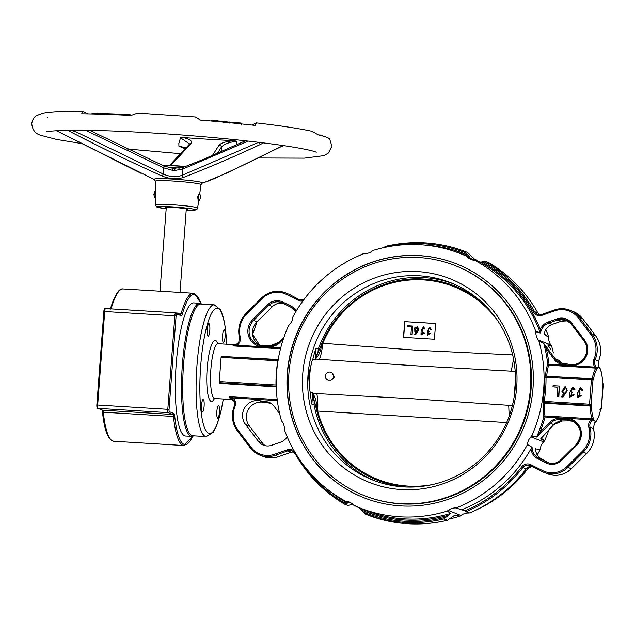 <?xml version="1.0" encoding="UTF-8"?>
<svg xmlns="http://www.w3.org/2000/svg" width="635" height="635" viewBox="0 0 635 635"><rect width="100%" height="100%" fill="white"/><g stroke="black" fill="none" stroke-linecap="round" stroke-linejoin="round"><path stroke-width="0.95" d="M91.956 113.982L91.988 113.538L99.084 113.562A105.6 7.025 4.3 0 1 129.381 114.602L131.588 115.133M129.326 115.372L129.381 114.602M99.036 114.165L99.084 113.562M97.48 114.117L97.544 113.308M241.03 123.388C242.221 123.333 241.943 123.198 240.205 122.968L236.712 122.833L236.665 123.444M240.205 122.968L240.141 123.801M236.466 123.42L236.53 122.595L229.632 122.444M235.474 122.491L235.41 123.317M229.187 122.158L223.972 121.65L223.401 122.833M223.972 121.65L223.925 122.198M227.909 121.73L227.846 122.571M218.551 121.158L217.297 121.166M223.258 122.46L223.337 121.412L218.559 121.015L218.511 121.69M217.313 121.158L217.281 121.579M221.536 121.126L221.472 121.968M211.931 120.769L210.518 120.975M212.455 120.547L211.907 121.094M217.265 121.579L217.329 120.745L212.677 120.325L212.407 121.142M212.161 120.523L212.114 121.118M212.677 120.325L212.614 121.158M321.072 135.572L320.802 135.08L318.532 134.953M322.112 135.85L321.088 135.342M320.802 135.08L320.77 135.501M323.612 136.279L322.128 135.628M324.858 136.668L323.62 136.207M258.112 157.98L304.356 158.155L323.953 155.638L328.462 153.011L331.859 146.137L329.7 139.049A148.058 9.85 -175.7 0 0 326.89 137.39A148.058 9.85 -175.7 0 0 318.246 134.882L311.626 131.223C299.093 128.492 280.67 125.722 256.342 122.896L255.397 125.444A148.058 9.85 -175.7 0 0 200.43 120.11L195.397 116.983L137.716 113.109L131.016 115.451A148.058 9.85 -175.7 0 0 81.701 113.792L82.947 111.268L87.836 113.895M324.302 136.334L328.239 137.993M252.135 125.079L256.342 122.896M166.243 207.962A11.089 0.738 4.3 0 1 165.441 207.74A11.089 0.738 4.3 0 1 165.243 207.526A11.089 0.738 4.3 0 1 175.546 207.613A11.089 0.738 4.3 0 1 187.103 209.066A11.089 0.738 4.3 0 1 187.309 209.185A11.089 0.738 4.3 0 1 186.253 209.471M185.222 148.804L178.911 146.193L186.142 147.804M56.515 130.731L154.48 179.578A24.265 1.611 4.3 0 1 173.847 179.157A24.265 1.611 4.3 0 1 202.025 182.531A24.265 1.611 4.3 0 1 202.128 183.158L208.32 181.031A2.111 1.373 69.1 0 0 208.47 180.983A2.111 1.373 69.1 0 0 208.613 180.911M189.587 144.034L180.499 137.803L183.213 137.557C189.849 139.2 192.556 141.121 191.341 143.32A2.111 1.961 -137.7 0 0 189.69 143.915L169.601 165.402M191.341 143.32L170.823 165.449M163.655 166.045A2.111 0.516 112.1 0 1 163.886 165.973L173.037 168.394L183.515 167.227A2.111 1.254 70.9 0 0 182.872 169.013L174.744 170.474L172.506 170.339L163.679 167.838L85.59 130.302M175.308 168.537A2.111 0.54 90.9 0 0 174.744 170.474M173.037 168.394L172.506 170.339M89.654 130.365L163.886 165.973A2.111 0.516 112.1 0 1 163.679 167.838L163.211 174.03C170.109 177.062 176.506 177.451 182.404 175.204L259.056 142.129M72.723 130.262L163.211 174.03A2.111 0.516 -67.9 0 1 162.068 176.014C132.064 162.592 102.171 148.185 72.39 132.794L68.056 130.326M263.287 142.867L260.747 144.304C235.093 156.305 209.423 167.315 183.729 177.332A2.111 1.254 -109.1 0 1 182.404 175.204L182.872 169.013L248.11 141.089M183.729 177.332C177.054 179.546 169.831 179.102 162.068 176.014M212.439 155.456L219.178 145.018A2.111 1.992 32.5 0 1 221.345 147.177L217.464 153.257M219.178 145.018C221.321 142.875 226.298 141.422 234.124 140.668L236.395 141.216C228.743 142.327 223.726 144.312 221.345 147.177L221.178 151.622M208.32 181.031L214.154 178.649C235.688 168.862 257.572 158.369 279.789 147.161L283.623 145.598M178.911 146.193L178.872 143.407L180.499 137.803M236.395 141.216L236.355 144.859M74.065 130.254L73.803 130.81A2.111 0.484 -63.3 0 1 72.39 132.794M234.124 140.668A133.89 8.906 4.3 0 1 183.213 137.557M199.644 193.532L199.176 193.508L197.699 196.802L198.199 200.692L199.2 200.771A3.627 0.746 -86.5 0 1 198.691 196.866A3.627 0.746 -86.5 0 1 199.644 193.532A3.627 0.746 -86.5 0 1 199.882 193.762L200.573 197.318L199.469 200.573A3.627 0.746 -86.5 0 1 199.2 200.771M155.257 197.636L154.646 197.588A3.167 0.651 -86.5 0 1 154.424 197.358A3.167 0.651 -86.5 0 1 154.202 194.175A3.167 0.651 -86.5 0 1 154.781 191.468A3.167 0.651 -86.5 0 1 155.027 191.27L155.289 191.278M400.741 505.897A125.77 122.785 -68.2 0 0 530.034 407.646A125.77 122.785 -68.2 0 0 456.859 263.993A125.77 122.785 -68.2 0 0 419.56 255.627A125.77 122.785 -68.2 0 0 290.266 353.885A125.77 122.785 -68.2 0 0 363.442 497.538A125.77 122.785 -68.2 0 0 400.741 505.897M456.962 264.033A125.77 122.785 -68.2 0 0 419.759 255.707A125.77 122.785 -68.2 0 0 290.481 353.909A125.77 122.785 -68.2 0 0 363.545 497.578M193.675 302.887A66.683 13.732 93.5 0 0 176.046 366.347A66.683 13.732 93.5 0 0 184.618 435.8A66.683 13.732 93.5 0 0 185.539 436.007L191.73 436.388A66.683 13.732 -86.5 0 1 190.81 436.174A66.683 13.732 -86.5 0 1 182.229 366.728A66.683 13.732 -86.5 0 1 199.858 303.268L193.675 302.887M206.208 436.586L192.802 435.761A66 13.597 -86.5 0 1 183.563 364.585A66 13.597 -86.5 0 1 200.85 304.014L214.257 304.832A66 13.597 -86.5 0 0 196.969 365.403A66 13.597 -86.5 0 0 206.208 436.586L213.241 432.324L216.543 426.053L220.877 411.813L223.353 399.018M552.982 386.826L553.069 385.659L559.34 386.04L558.554 396.55L557.165 396.462L557.871 387.12L552.982 386.826L557.863 387.231M559.34 386.04L558.871 396.677L557.165 396.462M564.571 387.525L562.213 391.509L562.824 391.946M565.19 388.033L564.412 387.453L561.896 391.382L562.666 391.89L565.19 388.033M564.213 392.938L562.031 392.867L565.055 386.437L566.912 390.176L562.769 396.923L561.38 396.843L564.213 392.938M565.531 393.144L563.086 397.058L561.38 396.843M566.912 390.176L565.856 393.271M564.07 393.144L562.031 392.867M565.055 386.437L567.23 390.303M569.897 392.303L572.778 386.921L574.699 389.692L573.603 389.811L572.27 387.993L571.032 391.708L572.048 392.001L571.984 392.795L570.484 396.28L573.119 394.66L574.191 394.906L569.762 397.232L569.897 392.303M573.603 389.811L574.699 389.692M572.778 386.921L575.016 389.819M574.191 394.906L569.762 397.232M571.984 392.795L570.635 396.327M572.048 392.001L572.302 392.922M572.445 388.072L571.198 391.771M577.62 392.771L580.493 387.398L582.422 390.168L581.319 390.279L579.993 388.469L578.755 392.176L579.763 392.47L579.707 393.271L578.199 396.748L580.834 395.129L581.906 395.383L577.485 397.7L577.62 392.771M581.319 390.279L582.422 390.168M580.493 387.398L582.739 390.295M581.906 395.383L577.485 397.7M579.707 393.271L578.358 396.804M579.763 392.47L580.025 393.398M580.16 388.541L578.922 392.24M217.662 418.155A6.334 1.302 -86.5 0 1 216.845 411.551A6.334 1.302 -86.5 0 1 218.519 405.527A6.334 1.302 -86.5 0 1 218.607 405.543A6.334 1.302 -86.5 0 1 219.424 412.139A6.334 1.302 -86.5 0 1 217.749 418.171A6.334 1.302 -86.5 0 1 217.662 418.155M201.557 405.217A6.334 1.302 -86.5 0 1 203.216 399.399A6.334 1.302 -86.5 0 1 204.105 406.233A6.334 1.302 -86.5 0 1 202.438 412.051A6.334 1.302 -86.5 0 1 201.557 405.217M209.002 323.644A6.334 1.302 -86.5 0 1 209.812 330.24A6.334 1.302 -86.5 0 1 208.137 336.272A6.334 1.302 -86.5 0 1 208.05 336.248A6.334 1.302 -86.5 0 1 207.24 329.652A6.334 1.302 -86.5 0 1 208.915 323.62A6.334 1.302 -86.5 0 1 209.002 323.644M225.108 336.582A6.334 1.302 -86.5 0 1 223.449 342.392A6.334 1.302 -86.5 0 1 222.56 335.558A6.334 1.302 -86.5 0 1 224.219 329.748A6.334 1.302 -86.5 0 1 225.108 336.582M425.117 245.102A138.152 134.874 111.8 0 1 468.106 255.175L469.948 257.135L466.439 256.175L467.241 256.969L479.973 262.057A12.144 11.859 -68.2 0 0 479.981 262.065L474.186 258.826L467.582 252.508L464.185 251.15L465.828 252.905A139.39 136.088 -68.2 0 0 425.037 243.856A139.39 136.088 -68.2 0 0 387.62 246.824M358.854 507.794A137.096 133.842 -68.2 0 0 404.146 518.866A137.096 133.842 -68.2 0 0 450.675 513.405L448.548 515.255A138.152 134.874 111.8 0 1 361.109 509.913L358.854 507.794L353.06 504.563A12.144 11.859 -68.2 0 0 345.519 501.198L348.972 502.88L347.321 503.134A138.152 134.874 111.8 0 1 327.43 489.323M301.466 462.216A139.39 136.088 -68.2 0 0 345.591 503.571L344.559 504.15L347.948 505.516L349.409 505.103A12.144 11.859 111.8 0 1 351.139 504.666L353.203 504.579M365.458 514.112L363.387 512.183A139.39 136.088 -68.2 0 0 445.953 517.231L444.048 518.914A140.446 137.112 111.8 0 1 365.458 514.112L368.856 515.469A140.446 137.112 -68.2 0 0 447.445 520.271L454.914 515.096L460.01 516.152L460.923 515.469L448.191 510.373L447.278 511.064L450.675 513.405M444.048 518.914L447.484 520.271C420.688 526.478 394.478 524.875 368.856 515.469M469.662 512.937L469.646 512.945A140.446 137.112 -68.2 0 0 526.201 468.908L526.201 468.908A6.334 6.183 111.8 0 1 532.059 466.487L526.225 468.908L522.803 467.55A140.446 137.112 111.8 0 1 466.249 511.588L464.876 510.858A139.39 136.088 -68.2 0 0 521.779 466.82A7.39 7.215 111.8 0 1 530.733 464.669L542.727 470.646A21.646 21.138 -68.2 0 0 567.007 466.558L582.343 451.31A24.289 23.709 -68.2 0 0 588.836 427.466C588.161 424.529 588.867 421.973 590.971 419.791L592.106 419.298A1.056 0.476 -2.6 0 0 593.36 418.886A1.056 0.945 158.5 0 1 592.765 419.664A1.056 0.492 -132.7 0 1 592.106 419.298L592.034 418.83A1.056 0.929 -19.7 0 0 593.217 417.949A2.111 0.437 -86.5 0 1 593.36 418.886C594.376 421.386 595.543 421.854 596.876 420.299A2.111 0.437 -86.5 0 1 597.146 419.521A26.4 5.437 93.5 0 0 600.623 409.305A2.111 0.437 -86.5 0 1 601.067 408.408L601.408 408.575M593.455 428.665L594.423 423.037M586.692 453.469L586.669 453.501A25.344 24.741 -68.2 0 0 593.447 428.617L594.4 423.069L595.733 421.767L592.765 419.664L591.804 420.6C590.042 422.545 589.455 424.767 590.05 427.26L588.836 427.466M591.804 420.6L590.971 419.791L545.06 416.989L544.997 415.957L592.034 418.83A27.456 5.651 -86.5 0 1 590.177 406.019A1.056 0.452 -2.3 0 0 591.431 405.63A26.4 5.437 93.5 0 0 593.217 417.949M600.686 369.602A1.056 0.476 177.4 0 1 600.694 369.673A1.056 0.476 177.4 0 1 600.67 369.784C599.654 367.284 598.48 366.816 597.154 368.379A2.111 0.437 -86.5 0 1 596.884 369.149A1.056 0.984 -143.9 0 0 595.844 368.086L548.815 365.212L549.021 364.284L594.939 367.094L595.876 366.506L596.725 367.665L594.939 367.094C593.177 364.68 592.852 362.053 593.971 359.227A24.289 23.709 -68.2 0 0 591.106 334.812L578.191 317.841A21.646 21.138 -68.2 0 0 562.959 309.69A21.646 21.138 -68.2 0 0 554.744 310.832L541.965 315.301A7.39 7.215 111.8 0 1 533.416 312.071A139.39 136.088 -68.2 0 0 483.624 261.517L485.084 261.112L488.49 262.469C509.365 274.868 525.851 291.711 537.94 312.999L537.948 313.023M593.971 359.227L598.519 361.085L598.226 365.633L598.527 361.077A25.344 24.741 -68.2 0 0 595.535 335.605L582.62 318.635A22.701 22.162 -68.2 0 0 573.381 311.587L582.636 318.643M600.67 369.784A1.056 0.945 -21.5 0 0 600.623 369.332L600.623 369.332A1.056 1.056 0 0 1 600.694 369.673L600.774 370.308A1.056 0.929 -19.7 0 1 600.813 370.721A2.111 0.437 -86.5 0 1 600.67 369.784M591.106 334.812L592.137 334.248A25.344 24.741 111.8 0 1 595.13 359.72C594.162 362.109 594.416 364.371 595.876 366.506M541.139 438.063L544.489 440.912L543.623 441.904A12.144 11.859 -68.2 0 0 540.194 449.636L535.495 448.826M541.091 438.19A137.096 133.842 111.8 0 1 540.98 438.436A1.056 1.032 124.9 0 1 540.774 438.745L553.712 424.688A12.144 11.859 111.8 0 1 562.134 420.973L569.444 420.838A14.788 14.43 111.8 0 1 573.214 421.275L569.46 420.846L566.047 419.481L565.833 418.346A15.843 15.462 111.8 0 1 576.612 445.333L561.276 460.581A13.2 12.89 111.8 0 1 546.473 463.074L537.932 458.819A13.2 12.89 111.8 0 1 530.955 448.866L532.098 447.302L527.463 444.548A12.144 11.859 -68.2 0 1 530.892 436.817L531.757 435.816L536.75 436.745L539.972 432.284L549.37 422.513A13.2 12.89 111.8 0 1 558.522 418.481L565.833 418.346M536.543 437.055A1.056 1.024 -79.3 0 0 536.75 436.745A137.096 133.842 -68.2 0 0 543.854 416.639C543.242 413.726 543.108 409.353 543.449 403.527A1.056 0.468 -177.2 0 1 544.687 403.241C544.338 408.884 544.441 413.123 544.997 415.957A1.056 0.945 166.6 0 0 543.854 416.639L545.06 416.989A138.152 134.874 111.8 0 1 539.972 432.284L540.917 433.102L536.543 437.055L531.551 436.118M280.487 348.813L232.934 345.908L236.72 344.464L238.792 342.09L239.411 337.28L238.792 342.09C236.911 344.202 235.315 345.059 234.005 344.654L232.934 345.908L237.117 345.234L236.72 344.464M302.816 301.069A7.39 7.215 111.8 0 1 298.482 300.426L286.488 294.442A21.646 21.138 -68.2 0 0 278.519 292.306A21.646 21.138 -68.2 0 0 262.207 298.537L246.872 313.785A24.289 23.709 -68.2 0 0 240.205 336.939L239.387 337.264C237.538 328.041 239.855 319.992 246.34 313.118L261.676 297.902M240.205 336.939C240.855 340.328 239.824 343.09 237.117 345.234L280.726 347.893M237.474 430.982A25.344 24.741 111.8 0 1 234.228 406.233L234.553 402.161L232.64 398.74L233.156 397.931C235.514 400.367 236.125 403.233 234.974 406.527A24.289 23.709 -68.2 0 0 238.117 430.276L251.023 447.254A21.646 21.138 -68.2 0 0 274.471 454.263L287.25 449.794A7.39 7.215 111.8 0 1 294.378 451.231M232.64 398.74L229.116 396.661L233.156 397.931L277.344 400.629M234.228 406.233L234.974 406.527M344.551 504.15L344.559 504.15C323.667 491.76 307.189 474.916 295.092 453.62L295.529 453.184M551.466 345.773L547.989 345.257A1.056 1.04 -76.7 0 0 547.822 344.916L551.466 345.773L550.91 345.003A12.144 11.859 111.8 0 1 548.648 337.145L544.385 334.105A137.096 133.842 111.8 0 1 544.417 334.169A1.056 1.032 120.9 0 1 544.473 334.669L544.894 331.327A12.144 11.859 111.8 0 1 552.156 324.406L561.245 321.231L557.855 319.873L557.316 318.794A13.2 12.89 111.8 0 1 571.611 323.064L584.525 340.035A15.843 15.462 111.8 0 1 569.809 365.466L562.586 364.442A13.2 12.89 111.8 0 1 554.125 359.339L546.275 348.504L543.75 343.559L538.885 341.003L538.178 339.908A12.144 11.859 111.8 0 1 535.916 332.049L535.861 331.621L540.179 332.47A137.096 133.842 -68.2 0 0 479.83 262.049L481.894 261.953A138.152 134.874 111.8 0 1 540.337 329.486L540.179 332.47A1.056 1.032 -78.1 0 1 540.242 332.978L535.916 332.049M548.648 337.145L544.473 334.669M552.204 324.39L552.18 324.414C548.799 325.668 546.378 327.97 544.917 331.335L544.894 331.327M550.743 349.353L547.822 344.916M569.809 365.466L570.182 364.514A14.788 14.43 -68.2 0 0 583.914 340.773L570.984 323.786A12.144 11.859 -68.2 0 0 557.855 319.873L548.759 323.048A12.144 11.859 -68.2 0 0 541.496 329.97L540.337 329.486A13.2 12.89 111.8 0 1 548.227 321.969L557.316 318.794M541.496 329.97L540.242 332.978M547.322 347.956L546.275 348.504A138.152 134.874 111.8 0 1 549.021 364.284L547.783 364.339A137.096 133.842 -68.2 0 0 543.75 343.559A1.056 1.024 117.6 0 0 543.6 343.225L555.173 358.783L554.125 359.339M466.439 256.175A136.723 133.485 -68.2 0 0 451.017 250.309A136.723 133.485 -68.2 0 0 373.023 250.468L372.118 251.158A12.144 11.859 -68.2 0 1 364.204 253.571A12.144 11.859 -68.2 0 1 364.141 253.571A136.723 133.485 -68.2 0 0 292.949 316.778L292.83 317.198A12.144 11.859 111.8 0 1 289.417 324.715L288.544 325.707A136.723 133.485 -68.2 0 0 281.464 420.703L282.13 421.616A12.144 11.859 -68.2 0 1 284.369 429.697A136.723 133.485 -68.2 0 0 345.519 501.198M597.154 368.379L596.725 367.665M596.686 367.49L599.186 367.022L600.623 369.332M596.582 420.965L596.876 420.299M591.637 379.016L546.14 376.237L546.013 377.214A137.835 134.564 111.8 0 1 544.195 401.376L590.804 404.297A1.056 1.032 -68.2 0 1 589.693 405.289L544.171 402.503L544.195 401.376L542.965 401.137L543.076 403.384A1.056 1.024 110.5 0 1 544.171 402.503L544.687 403.241L590.177 406.019L589.558 404.154L591.375 379.984L544.774 377.158L545.568 375.372C546.068 370.007 546.806 366.324 547.783 364.339A1.056 0.992 28.3 0 0 548.815 365.212C547.894 367.157 547.203 370.729 546.735 375.928A1.056 0.595 5.9 0 1 545.568 375.372A1.056 1.024 110.5 0 0 546.044 376.222M546.116 376.237A1.056 1.024 110.5 0 1 545.854 376.174L545.854 376.174A1.056 1.024 110.5 0 1 545.195 375.237M276.273 386.842L219.9 383.397L219.758 382.802L276.257 386.255M276.233 384.985L276.281 386.136L219.416 382.667L219.281 381.532L275.987 384.993A137.835 134.564 111.8 0 1 277.805 360.831L221.099 357.362L221.377 356.394L278.162 359.862L221.377 356.394M277.995 360.855L278.257 359.87M221.853 356.425L278.217 359.521M445.953 517.231L448.548 515.255M460.923 515.469A12.144 11.859 -68.2 0 1 468.9 513.048L465.272 511.358A12.144 11.859 111.8 0 1 466.066 511.492M530.955 448.866A137.112 133.858 111.8 0 1 461.454 509.826L456.168 507.96A12.144 11.859 -68.2 0 0 448.191 510.373M461.454 509.826A12.144 11.859 111.8 0 1 464.876 510.858M466.249 511.588L469.646 512.945C492.204 503.214 511.056 488.529 526.225 468.908M361.109 509.913L363.387 512.183M345.591 503.571A12.144 11.859 111.8 0 1 347.321 503.134M468.106 255.175L465.828 252.905M467.241 256.969A12.144 11.859 -68.2 0 0 474.718 260.326A12.144 11.859 -68.2 0 0 474.782 260.326A136.723 133.485 -68.2 0 1 535.861 331.621M383.262 247.864L385.588 246.348A140.446 137.112 111.8 0 1 425.299 242.887M425.315 242.887C438.69 243.721 451.652 246.467 464.185 251.15A140.446 137.112 111.8 0 0 425.331 242.895C411.925 242.078 398.669 243.237 385.548 246.348L385.588 246.348M265.343 445.738A12.144 11.859 111.8 0 1 262.239 442.905L249.333 425.926A14.788 14.43 111.8 0 1 263.065 402.193L270.296 403.217A12.144 11.859 111.8 0 1 270.994 403.336M287.155 436.769A12.144 11.859 111.8 0 1 280.67 442.127L271.574 445.31A12.144 11.859 111.8 0 1 258.421 441.373L245.507 424.402A14.788 14.43 111.8 0 1 259.247 400.669L266.47 401.693A12.144 11.859 111.8 0 1 274.256 406.392L279.725 413.933M571.357 468.717L586.692 453.501C593.376 446.389 595.63 438.102 593.463 428.633L590.05 427.26A25.344 24.741 111.8 0 1 583.271 452.136L582.343 451.31M250.388 447.953L237.482 431.006C232.085 423.394 230.989 415.139 234.204 406.217L234.553 402.161C235.672 402.947 231.958 398.764 230.656 399.463L229.116 396.661L277.217 399.598M221.099 357.362L219.281 381.532M353.862 505.357A136.723 133.485 -68.2 0 0 399.923 516.803A136.723 133.485 -68.2 0 0 447.278 511.064M456.168 507.96A136.723 133.485 -68.2 0 0 527.463 444.548M531.757 435.816A136.723 133.485 -68.2 0 0 538.885 341.003M548.592 336.717A136.723 133.485 -68.2 0 0 545.783 329.621M544.489 440.912A136.723 133.485 -68.2 0 0 548.997 429.625M553.379 352.973A136.723 133.485 -68.2 0 0 551.625 346.099M468.9 513.048A136.723 133.485 -68.2 0 0 469.408 512.85M476.21 509.953A136.723 133.485 -68.2 0 0 529.384 466.701M537.234 454.882A136.723 133.485 -68.2 0 0 540.194 449.636M449.509 518.954A136.723 133.485 -68.2 0 0 460.01 516.152M483.624 261.517A12.144 11.859 111.8 0 1 481.894 261.953M479.83 262.049L474.782 260.326M363.791 495.403L364.426 495.657A123.658 120.721 -68.2 0 0 401.106 503.88A123.658 120.721 -68.2 0 0 528.225 407.273A123.658 120.721 -68.2 0 0 456.279 266.033L455.644 265.779A123.658 120.721 -68.2 0 0 418.965 257.556A123.658 120.721 -68.2 0 0 291.846 354.163A123.658 120.721 -68.2 0 0 363.791 495.403A123.658 120.721 -68.2 0 0 400.463 503.626A123.658 120.721 -68.2 0 0 527.582 407.019A123.658 120.721 -68.2 0 0 455.644 265.779M401.518 489.569A109.53 106.934 -68.2 0 0 516.699 387.128A109.53 106.934 -68.2 0 0 417.909 271.605A109.53 106.934 -68.2 0 0 302.736 374.055A109.53 106.934 -68.2 0 0 401.518 489.569M403.693 486.894A106.069 103.561 -68.2 0 0 512.739 404.027A106.069 103.561 -68.2 0 0 451.025 282.869A106.069 103.561 -68.2 0 0 419.56 275.812A106.069 103.561 -68.2 0 0 310.515 358.68A106.069 103.561 -68.2 0 0 372.229 479.838A106.069 103.561 -68.2 0 0 403.693 486.894M515.263 371.967L515.12 370.197M513.556 359.116L511.254 371.165L415.131 365.76L315.468 359.069L317.96 352.385L318.302 349.036L316.079 348.147L315.206 359.743L312.753 359.593A106.069 103.561 111.8 0 1 316.079 348.147M315.468 359.069A21.122 4.35 93.5 0 0 315.206 359.743M506.635 422.569L317.651 411.059L314.127 401.407L314.087 405.035L311.864 404.146L312.737 392.549A21.122 4.35 93.5 0 0 312.888 393.382L412.647 398.756L512.667 405.59M314.262 401.622L312.888 393.382M312.753 359.593L312.134 360.823A21.122 4.35 -86.5 0 0 309.872 390.898L310.285 392.398L312.737 392.549M311.896 361.625L308.546 375.261L309.785 390.112M311.864 404.146A106.069 103.561 111.8 0 1 310.285 392.398M314.087 405.035A106.069 103.561 -68.2 0 0 374.467 480.703M453.239 283.789A106.069 103.561 -68.2 0 0 424.021 277.598A106.069 103.561 -68.2 0 0 318.302 349.036M515.501 382.397A20.622 4.247 93.5 0 0 514.667 393.271M416.782 327.192L414.814 330.359L415.377 330.74M414.711 330.311C417.131 331.152 418.013 330.256 417.346 327.628C414.996 326.747 414.123 327.644 414.711 330.311L415.322 330.716M417.346 327.628L416.727 327.168M407.583 326.668L407.654 325.731L412.671 326.041L412.036 334.447L410.924 334.375L411.488 326.906L407.583 326.668L411.488 326.938M416.568 331.557L414.822 331.502L417.235 326.35L418.719 329.343L415.409 334.748L414.298 334.677L416.568 331.557M427.292 331.422L429.593 327.12L431.133 329.335L430.252 329.43L429.189 327.977L428.196 330.946L429.006 331.184L428.958 331.819L427.752 334.605L429.863 333.311L430.72 333.51L427.18 335.367L427.292 331.422M421.116 331.049L423.418 326.747L424.958 328.962L424.077 329.057L423.013 327.604L422.021 330.573L422.831 330.803L422.783 331.446L421.576 334.224L423.688 332.93L424.545 333.137L421.005 334.994L421.116 331.049M412.671 326.041L412.147 334.486L410.924 334.375M417.624 331.724L415.512 334.788L414.298 334.677M418.719 329.343L417.727 331.764M416.52 331.629L414.869 331.518M417.29 326.374L418.83 329.39M431.133 329.335L430.252 329.43M429.649 327.144L431.236 329.382M430.72 333.51L427.236 335.391M428.958 331.819L427.807 334.621M429.006 331.184L429.062 331.867M429.244 328.001L428.252 330.97M424.958 328.962L424.077 329.057M423.466 326.771L425.061 329.001M424.545 333.137L421.061 335.01M422.783 331.446L421.632 334.248M422.831 330.803L422.886 331.486M423.069 327.628L422.077 330.589M435.626 323.533L404.844 321.651L403.669 337.344M404.693 321.596L403.447 337.328L434.388 339.217L435.634 323.485L404.844 321.651M481.259 301.712A104.545 102.06 111.8 0 0 454.811 286.036A104.545 102.06 111.8 0 1 454.811 286.036L454.795 286.028A104.545 102.06 111.8 0 0 423.791 279.075C379.587 275.661 335.089 305.237 320.111 347.964L322.747 343.289L417.957 350.306L512.651 354.909M315.754 406.241A21.122 20.169 -48.8 0 0 315.587 405.416M407.273 487.053A104.545 102.06 111.8 0 1 377.142 480.155A104.545 102.06 -68.2 0 0 377.158 480.163A104.545 102.06 -68.2 0 0 407.122 487.045M432.038 484.664A103.608 101.155 -68.2 0 1 317.651 411.059C318.04 404.043 317.754 398.169 316.794 393.462M509.183 416.108L508.698 405.178M497.657 320.619A103.608 101.155 -68.2 0 0 423.529 279.924A103.608 101.155 -68.2 0 0 322.747 343.289C322.08 350.258 320.953 355.648 319.357 359.442M320.461 347.107L317.341 353.274M515.517 381.46A21.122 4.35 93.5 0 0 514.54 394.184M312.944 393.692C315.587 397.605 316.889 402.876 316.849 409.511M321.723 344.741C320.778 351.171 318.73 355.87 315.563 358.823M515.247 371.277L511.254 371.165M515.112 370.11L514.533 364.99M330.898 372.285L331.843 372.61L334.439 377.428L330.121 380.889L327.763 380.119A4.223 4.127 -68.2 0 0 333.55 377.079A4.223 4.127 -68.2 0 0 329.819 372.062A4.223 4.127 -68.2 0 0 327.763 380.119M313.396 397.653L316.492 408.702M313.555 398.828L316.317 408.202M313.809 400.304L315.96 407.067M321.247 345.519L316.571 355.449M320.992 345.996L316.889 354.465M166.187 208.74L156.94 207.121L155.226 204.867A21.257 1.413 4.3 0 1 174.276 204.883A21.257 1.413 4.3 0 1 197.183 207.716A21.257 1.413 4.3 0 1 197.62 208.05L198.684 200.731M186.198 210.241A19.153 1.27 -175.7 0 0 194.977 209.55A19.153 1.27 -175.7 0 0 172.426 206.867A19.153 1.27 -175.7 0 0 157.567 207.264A19.153 1.27 -175.7 0 0 166.187 208.732M162.147 165.259A21.733 1.445 4.3 0 1 185.555 166.505M180.007 168.148A23.844 1.587 -175.7 0 0 168.148 167.442M199.731 193.572L201.041 184.626A22.916 1.524 -175.7 0 0 200.573 184.269A22.916 1.524 -175.7 0 0 175.879 181.205A22.916 1.524 -175.7 0 0 155.345 181.189L154.48 179.578M260.747 144.304A2.111 1.206 -114.3 0 1 259.12 142.359M279.789 147.161A2.111 1.326 63.7 0 0 280.257 147.074L283.805 145.629M175.633 312.833L105.585 308.554A3.167 0.651 93.5 0 0 105.545 308.539A3.167 0.651 93.5 0 0 104.711 311.452L97.679 404.955A3.167 0.651 93.5 0 0 98.084 408.368L102.664 410.194A5.278 1.087 -86.5 0 1 103.314 412.194A1.056 0.651 174.1 0 1 102.473 411.647A1.056 0.651 174.1 0 1 102.489 411.48M176.093 315.881L169.061 409.392A2.111 0.437 93.5 0 0 169.331 411.663L173.911 413.496A6.334 1.302 -86.5 0 1 174.689 415.885A1.056 0.651 174.1 0 1 173.45 416.473L103.314 412.194A76.295 15.716 93.5 0 0 112.728 441.007A76.295 15.716 93.5 0 0 113.784 441.254L183.92 445.54A76.295 15.716 -86.5 0 1 182.864 445.294A76.295 15.716 -86.5 0 1 173.45 416.473A5.278 1.087 93.5 0 0 172.799 414.48L168.219 412.647A3.167 0.651 -86.5 0 1 167.815 409.242L174.847 315.73A3.167 0.651 -86.5 0 1 175.681 312.825A3.167 0.651 -86.5 0 1 175.72 312.833A1.056 1.032 111.8 0 1 176.673 313.952A2.111 0.437 93.5 0 0 176.093 315.881L103.87 311.452L96.861 404.947M173.911 413.496A1.056 1.032 111.8 0 1 172.799 414.48L102.664 410.194A1.056 1.032 111.8 0 1 102.346 410.123L97.766 408.297A1.056 1.032 111.8 0 0 98.084 408.368L168.219 412.647A1.056 1.032 111.8 0 0 169.331 411.663M169.061 409.392L96.861 404.979A2.111 0.437 -86.5 0 0 97.131 407.249M174.689 415.885A75.24 15.494 93.5 0 0 192.77 436.308M200.882 303.466A75.24 15.494 93.5 0 0 195.239 294.584A75.24 15.494 93.5 0 0 182.34 314.135A6.334 1.302 -86.5 0 1 181.253 315.778L176.673 313.952M97.766 408.297C97.123 408.511 96.814 407.4 96.837 404.963L103.87 311.452C103.973 309.356 104.529 308.38 105.545 308.539L175.681 312.825L180.618 314.738A1.056 1.032 111.8 0 1 181.253 315.778M180.459 314.674A5.278 1.087 93.5 0 0 181.205 313.293A1.056 0.754 15.8 0 1 182.34 314.135M176.252 312.991L181.205 313.293A76.295 15.716 -86.5 0 1 193.23 293.235L123.095 288.949A76.295 15.716 93.5 0 0 111.109 308.88M547.489 473.766L544.1 472.408A22.701 22.162 111.8 0 1 542.473 471.678L544.1 472.408A22.701 22.162 111.8 0 0 567.936 467.384L571.333 468.741C564.309 475.186 556.347 476.861 547.489 473.766A22.701 22.162 -68.2 0 0 571.333 468.741L586.669 453.501L583.271 452.136L567.936 467.384L567.007 466.558M542.465 471.678L530.479 465.693A6.334 6.183 -68.2 0 0 522.803 467.55L521.779 466.82M530.027 465.495L530.479 465.693L530.733 464.669M530.479 465.693L542.473 471.678L542.727 470.646M533.416 312.071L534.527 311.626L537.924 312.984L539.377 314.722A6.334 6.183 111.8 0 1 537.924 312.984A140.446 137.112 -68.2 0 0 488.482 262.469M595.535 335.605L582.62 318.635L579.223 317.27L592.137 334.248L595.535 335.605M485.084 261.112A140.446 137.112 111.8 0 1 534.527 311.626A6.334 6.183 -68.2 0 0 541.814 314.404L554.633 309.92A22.701 22.162 111.8 0 1 563.221 308.721M541.965 315.301L541.83 314.388L537.575 314.301M554.744 310.832L554.609 309.92L541.83 314.388M578.191 317.841L579.223 317.27A22.701 22.162 111.8 0 0 569.984 310.229L573.381 311.587M563.253 308.721A22.701 22.162 111.8 0 1 569.984 310.229L563.237 308.721L554.609 309.92M544.282 441.214L540.774 438.745M562.165 420.973L553.744 424.688L549.37 422.513M535.511 448.707C535.718 453.517 537.885 457.057 542.012 459.319L549.624 463.113L542.012 459.311A12.144 11.859 111.8 0 1 535.495 448.659M571.563 420.489C581.573 426.744 583.081 434.8 576.08 444.667L576.104 444.675A14.788 14.43 -68.2 0 0 566.047 419.481L558.736 419.616A12.144 11.859 -68.2 0 0 550.315 423.331L540.917 433.102M569.46 420.846L562.15 420.981L558.736 419.616L558.522 418.481M576.08 444.698L560.745 459.915L576.08 444.667L576.612 445.333M532.098 447.302A12.144 11.859 -68.2 0 0 538.615 457.954L547.148 462.216A12.144 11.859 -68.2 0 0 548.021 462.605C552.728 464.256 556.966 463.359 560.745 459.915L561.276 460.581M548.91 462.923L547.148 462.216L546.473 463.074M548.021 462.605A12.144 11.859 -68.2 0 0 560.745 459.946M542.012 459.311L538.615 457.954L537.932 458.819M290.56 294.942A22.701 22.162 -68.2 0 0 288.941 294.211L299.156 299.561A6.334 6.183 -68.2 0 0 303.649 299.934L299.609 299.768M246.872 313.785L246.34 313.118A25.344 24.741 111.8 0 0 239.403 337.241M262.207 298.537L261.707 297.878A22.701 22.162 111.8 0 1 278.781 291.338M286.488 294.442L287.171 293.584A22.701 22.162 111.8 0 0 285.544 292.854L288.941 294.211M278.813 291.346A22.701 22.162 111.8 0 1 285.544 292.854L278.797 291.338C272.209 291.06 266.502 293.235 261.676 297.871L246.34 313.118M298.482 300.426L299.156 299.561L300.077 299.934M357.307 256.445A140.446 137.112 111.8 0 1 363.379 253.683L356.822 256.667M344.543 504.15A140.446 137.112 111.8 0 1 295.116 453.636A6.334 6.183 -68.2 0 0 287.782 450.874L275.003 455.343A22.701 22.162 111.8 0 1 259.651 455.033A22.701 22.162 111.8 0 1 250.42 447.992L237.482 431.006L238.117 430.276M278.447 456.684L278.424 456.7C273.24 458.454 268.113 458.351 263.049 456.39L259.651 455.033L250.396 447.977L251.023 447.254M263.049 456.39A22.701 22.162 -68.2 0 0 278.4 456.7L275.003 455.343L274.471 454.263M291.227 452.215L287.782 450.874L287.25 449.794M295.116 453.636L292.068 450.961M291.203 452.231L291.179 452.231A6.334 6.183 111.8 0 1 293.584 451.898A6.334 6.183 111.8 0 1 293.656 451.898L291.203 452.231L278.424 456.7L291.179 452.231M561.292 321.215L561.276 321.231A12.144 11.859 111.8 0 1 567.706 320.85L561.276 321.231L552.18 324.414L548.759 323.048L548.227 321.969M547.997 345.321L550.72 349.313M558.586 360.156L562.031 363.315A12.144 11.859 111.8 0 1 558.562 360.148L555.173 358.783A12.144 11.859 -68.2 0 0 562.951 363.49L562.586 364.442M566.063 320.032L570.984 323.786L571.611 323.064M570.984 323.786L583.898 340.765L584.525 340.035M562.951 363.49L570.159 364.506M538.726 340.677L543.6 343.225M283.393 338.884L279.844 342.582A13.2 12.89 111.8 0 1 270.693 346.615L263.382 346.75A15.843 15.462 111.8 0 1 252.603 319.762L267.938 304.514A13.2 12.89 111.8 0 1 282.742 302.014L291.282 306.276L291.028 307.308L282.488 303.046A12.144 11.859 -68.2 0 0 268.867 305.348L253.532 320.588A14.788 14.43 -68.2 0 0 263.557 345.781L270.867 345.646M295.807 311.729A12.144 11.859 -68.2 0 0 291.028 307.308L295.807 311.737M291.282 306.276A13.2 12.89 111.8 0 1 296.339 310.848M282.742 302.014L282.488 303.046L291.02 307.3M252.603 319.762L256.953 321.921M267.938 304.514L272.288 306.673M263.382 346.75L263.573 345.781L258.08 344.773M270.693 346.615L270.907 345.646A12.144 11.859 -68.2 0 0 279.297 341.963L284.028 337.042M279.844 342.582L279.297 341.932L270.891 345.646L263.573 345.781M281.416 303.205A12.144 11.859 111.8 0 1 283.408 303.506L281.432 303.212C277.924 303.062 274.876 304.228 272.296 306.705L256.961 321.953L252.611 334.494L259.818 345.345A14.788 14.43 111.8 0 1 256.929 321.953L272.264 306.705A12.144 11.859 111.8 0 1 281.416 303.205M596.884 369.149A26.4 5.437 93.5 0 0 593.408 379.365A1.056 0.579 -168.6 0 0 592.233 378.706A27.456 5.651 -86.5 0 1 595.844 368.086L595.979 367.697M592.082 379.127L592.233 378.706L546.64 376.269M545.854 376.174L591.669 379.016A1.056 1.056 0 0 1 591.979 379.087A1.056 1.032 111.8 0 1 592.622 380.135L591.375 379.984L591.653 379.016A1.056 1.032 111.8 0 1 591.979 379.087L592.32 379.23A1.056 1.032 111.8 0 1 592.963 380.27L591.145 404.431A2.111 0.437 -86.5 0 1 591.431 405.63M593.408 379.365A2.111 0.437 -86.5 0 1 592.963 380.27M543.076 403.384L543.449 403.527A1.056 1.024 110.5 0 1 544.544 402.646L590.034 405.424A1.056 1.032 -68.2 0 0 591.145 404.431M603.226 384.405L603.25 384.389A1.056 1.056 0 0 0 602.655 383.365A1.056 1.032 -68.2 0 1 603.226 384.373L601.432 408.559A1.056 1.032 111.8 0 1 600.615 409.496A1.056 1.056 0 0 0 601.432 408.559L602.885 384.238A2.111 0.437 -86.5 0 1 602.599 383.04A1.056 0.452 -2.3 0 0 602.623 382.937A1.056 0.452 -2.3 0 0 602.591 382.834M602.599 383.04A26.4 5.437 93.5 0 0 600.813 370.721M602.885 384.238A1.056 1.032 -68.2 0 0 602.25 383.199L602.702 383.603L602.623 382.937C602.393 377.412 601.782 373.205 600.774 370.308M596.86 420.521L596.963 420.084A1.056 0.984 -143.9 0 0 597.146 419.521M596.963 420.084C598.4 418.02 599.623 414.48 600.623 409.456A1.056 0.579 -168.6 0 0 600.623 409.305M542.965 401.137A136.779 133.541 -68.2 0 0 544.774 377.158M226.624 344.202A62.833 12.938 93.5 0 0 214.622 309.189A62.833 12.938 93.5 0 0 200.7 365.847A62.833 12.938 93.5 0 0 206.304 431.3A62.833 12.938 93.5 0 0 223.274 399.01M217.448 343.821L217.146 343.321L218.099 343.686A27.456 5.651 93.5 0 0 210.907 368.879A27.456 5.651 93.5 0 0 214.749 398.494L213.765 398.732L214.122 398.28M214.432 398.502A30.623 6.31 -86.5 0 1 208.272 396.065A30.623 6.31 -86.5 0 1 207.177 368.435A30.623 6.31 -86.5 0 1 217.781 343.638M550.91 345.003L538.178 339.908M263.065 402.193L259.247 400.669M270.296 403.217L266.47 401.693M249.333 425.926L245.507 424.402M262.239 442.905L258.421 441.373M543.623 441.904L530.892 436.817M469.948 257.135A137.096 133.842 -68.2 0 0 455.374 251.658L451.017 250.309M377.158 480.163L377.142 480.155A104.545 102.06 111.8 0 1 315.825 406.598M320.381 347.297A104.545 102.06 111.8 0 1 423.759 279.075M423.775 279.067C434.499 279.733 444.833 282.051 454.795 286.028A104.545 102.06 111.8 0 1 481.37 301.815M241.737 123.261L241.657 124.309M229.664 122.031L229.584 123.087M185.571 166.497L162.115 165.251M201.041 184.626L202.136 183.158M56.475 130.739L141.018 173.307M183.515 167.227L202.748 159.623L245.42 140.795M203.621 182.721L226.846 173.006L280.257 147.074M82.947 111.268C63.452 111.038 49.927 111.72 42.386 113.3L36.322 115.76C34.012 117.062 32.488 119.666 31.75 123.579C32.306 129.754 35.242 133.66 40.576 135.271L56.761 139.486L81.947 143.597M46.077 131.969C46.196 131.461 59.833 129.73 90.297 130.373C117.38 130.889 148.63 132.485 184.031 135.152C224.687 138.303 258.635 141.899 285.869 145.939C302.204 148.487 312.237 150.535 315.968 152.09L316.309 152.225M155.226 204.867L155.345 181.189M180.713 153.71L127.206 148.995M197.62 208.05L197.009 209.28L195.667 210.002L186.198 210.248M47.641 117.626L47.173 117.419M154.781 191.468L153.884 194.278L154.424 197.358M166.291 207.343L159.988 291.203M186.301 208.844L180.015 292.425M202.081 304.086L199.858 303.268M102.1 409.956L102.473 411.647C104.243 430.062 108.014 439.928 113.784 441.254M183.92 445.54L192.881 436.285M193.23 293.235L194.596 293.545L200.993 303.506M123.095 288.949C119.023 288.092 114.713 294.942 110.157 309.499M191.73 436.388L194.032 435.84M598.543 361.093C602.107 351.973 601.107 343.487 595.551 335.621M553.744 424.688L541.02 438.309M544.917 331.335L544.385 334.105M560.276 362.776L570.174 364.506C582.438 366.959 592.058 350.329 583.898 340.765M281.623 302.657L282.488 303.046M284.043 336.994L279.297 341.932M595.733 421.767L596.725 420.822M600.623 409.456L600.75 409.003L599.94 409.392M226.703 344.21L224.679 323.096L220.75 309.975L214.257 304.832M598.226 365.633L599.186 367.022M230.656 399.463L214.749 398.494M218.099 343.686L234.005 344.654M315.722 406.154C323.993 441.357 344.472 466.019 377.142 480.155M320.111 347.964L317.675 352.639"/></g></svg>
